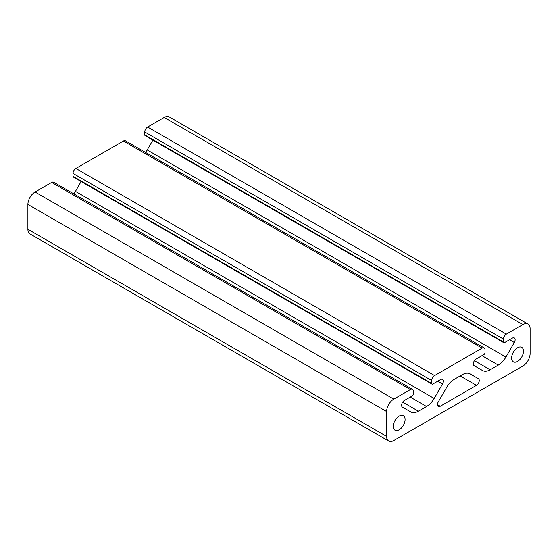 <?xml version="1.0" encoding="UTF-8"?>
<svg xmlns="http://www.w3.org/2000/svg" width="558" height="558" viewBox="0 0 558 558"><rect width="100%" height="100%" fill="white"/><g stroke="black" fill="none" stroke-linecap="round" stroke-linejoin="round"><path stroke-width="0.84" d="M528.001 324.059L169.283 116.957A10.149 5.859 120 0 0 164.212 117.459L147.619 127.036A4.059 2.344 120 0 0 144.752 132.009L144.752 134.91A1.521 0.879 120 0 0 145.066 135.608L503.783 342.71A1.521 0.879 120 0 0 504.544 342.633L512.321 338.141A3.955 2.288 -60 0 1 514.302 337.946A3.955 2.288 -60 0 1 514.302 342.514L505.911 357.05A15.219 8.788 -60 0 1 498.301 365.085L490.161 369.78A15.219 8.788 -60 0 1 482.551 370.533L474.154 365.692A3.955 2.288 -60 0 1 473.547 362.519A3.955 2.288 -60 0 1 476.134 359.031L483.919 354.539A1.521 0.879 120 0 0 484.993 352.677L484.993 349.775A4.059 2.344 120 0 0 484.149 347.92A4.059 2.344 120 0 0 482.119 348.122L434.591 375.562A4.059 2.344 120 0 0 431.725 380.528L431.725 383.43A1.521 0.879 120 0 0 432.038 384.127A1.521 0.879 120 0 0 432.799 384.05L440.583 379.559A3.955 2.288 -60 0 1 442.557 379.363A3.955 2.288 -60 0 1 442.557 383.932L434.166 398.468A15.219 8.788 -60 0 1 426.556 406.503L418.416 411.204A15.219 8.788 -60 0 1 410.807 411.957L402.416 407.11A3.955 2.288 -60 0 1 401.809 403.943A3.955 2.288 -60 0 1 404.39 400.456L412.174 395.964A1.521 0.879 120 0 0 413.248 394.094L413.248 391.2A4.059 2.344 120 0 0 412.411 389.338A4.059 2.344 120 0 0 410.381 389.54L393.788 399.116A10.149 5.859 120 0 0 386.617 411.546L386.617 436.398A10.149 5.859 120 0 0 388.717 441.043A10.149 5.859 120 0 0 393.788 440.541L522.923 365.985A10.149 5.859 120 0 0 530.1 353.556L530.1 328.704A10.149 5.859 120 0 0 528.001 324.059A10.149 5.859 120 0 0 522.923 324.561L506.336 334.137A4.059 2.344 120 0 0 503.462 339.111L503.462 342.012A1.521 0.879 120 0 0 503.783 342.71M446.679 387.343A15.219 8.788 -60 0 1 454.289 379.307L462.429 374.606A15.219 8.788 -60 0 1 470.038 373.853L478.429 378.701A3.955 2.288 -60 0 1 479.036 381.874A3.955 2.288 -60 0 1 476.448 385.362L440.262 406.252A3.955 2.288 -60 0 1 438.288 406.447A3.955 2.288 -60 0 1 438.288 401.879L446.679 387.343M511.623 358.013A8.37 4.834 -60 0 1 515.278 349.587A8.37 4.834 -60 0 1 521.73 347.341A8.37 4.834 -60 0 1 521.73 357.008A8.37 4.834 -60 0 1 513.36 361.842A8.37 4.834 -60 0 1 511.623 358.013M393.25 426.354A8.37 4.834 -60 0 1 396.905 417.928A8.37 4.834 -60 0 1 403.357 415.689A8.37 4.834 -60 0 1 403.357 425.349A8.37 4.834 -60 0 1 394.987 430.183A8.37 4.834 -60 0 1 393.25 426.354M478.429 378.701L470.003 373.839L478.429 378.701M412.411 389.338L53.694 182.236A4.059 2.344 120 0 0 51.664 182.438L35.077 192.015A10.149 5.859 120 0 0 27.9 204.444L27.9 229.296A10.149 5.859 120 0 0 29.999 233.941L388.717 441.043M81.126 181.531L75.449 191.366A15.219 8.788 -60 0 1 73.816 193.856M484.149 347.92L125.438 140.818A4.059 2.344 120 0 0 123.409 141.021L75.881 168.46A4.059 2.344 120 0 0 73.007 173.426L73.007 176.328A1.521 0.879 120 0 0 73.321 177.026L432.038 384.127M152.871 140.114L147.193 149.949A15.219 8.788 -60 0 1 145.561 152.439M522.923 324.561L164.212 117.459M476.448 385.362L460.127 375.939M503.462 339.111L144.752 132.009M506.336 334.137L147.619 127.036M503.462 342.012L144.752 134.91M440.262 406.252L437.465 404.634M386.617 436.398L27.9 229.296M386.617 411.546L27.9 204.444M393.788 399.116L35.077 192.015M410.381 389.54L51.664 182.438M418.416 411.204L402.681 402.116M426.556 406.503L410.235 397.08M434.166 398.468L75.449 191.366M442.557 383.932L437.779 381.177M431.725 383.43L73.007 176.328M431.725 380.528L73.007 173.426M434.591 375.562L75.881 168.46M482.119 348.122L123.409 141.021M490.161 369.78L474.426 360.698M498.301 365.085L481.979 355.662M505.911 357.05L147.193 149.949M514.302 342.514L509.524 339.752"/></g></svg>
